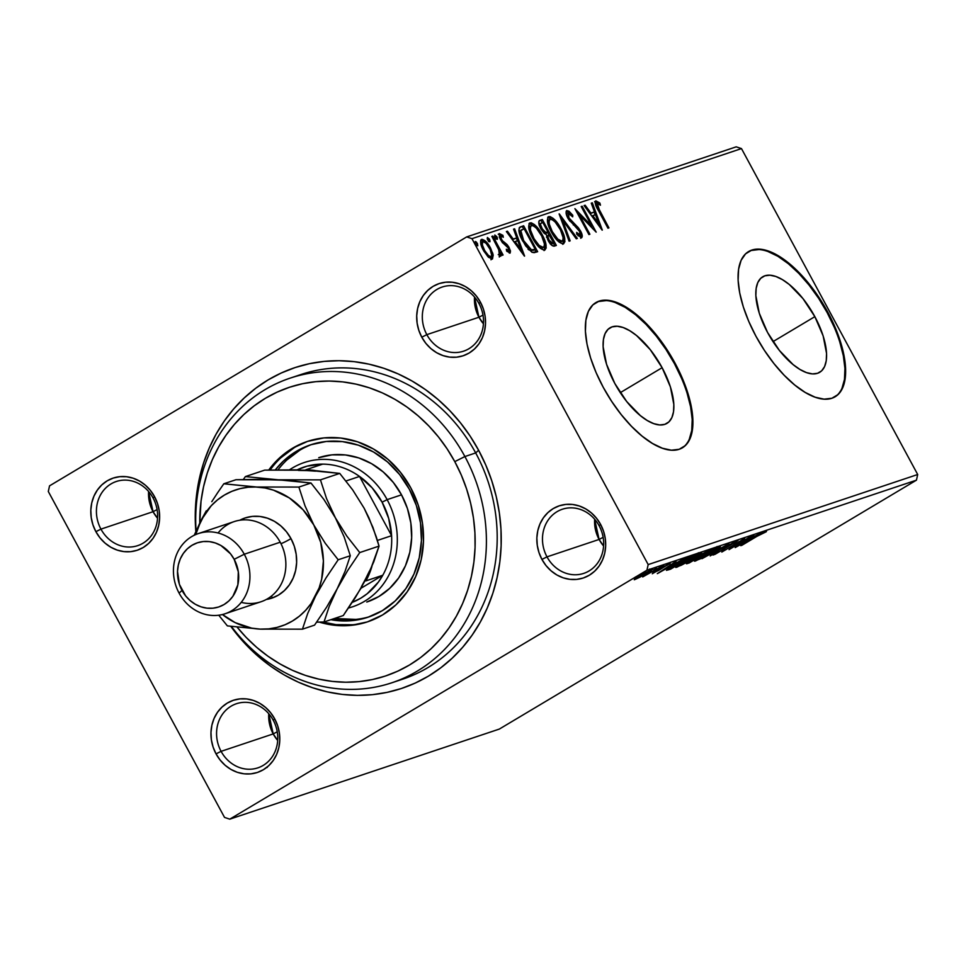 <?xml version="1.0" encoding="UTF-8"?>
<svg xmlns="http://www.w3.org/2000/svg" width="966" height="966" viewBox="0 0 966 966"><rect width="100%" height="100%" fill="white"/><g stroke="black" fill="none" stroke-linecap="round" stroke-linejoin="round"><path stroke-width="1.45" d="M290.15 378.129A160.585 143.548 71.5 0 1 464.9 456.544L454.781 461.627A152.133 135.989 71.5 0 1 421.152 657.122A152.133 135.989 71.5 0 1 237.238 627.272L246.125 637.343L256.654 647.341L267.98 656.228L279.971 663.92L292.505 670.344L305.485 675.427L318.768 679.122L332.219 681.392L345.731 682.225L359.171 681.61L372.393 679.557L385.277 676.067L397.702 671.189L409.56 664.97L420.705 657.472L431.053 648.754L440.508 638.9L448.961 628.033L456.35 616.223L462.581 603.605L467.616 590.286L471.396 576.412L473.883 562.103L475.067 547.505L474.922 532.749L473.449 517.981L470.659 503.346L466.59 488.989L461.289 475.03L454.781 461.627L447.149 448.9L438.467 436.958L428.807 425.946L418.266 415.935L406.952 407.048L394.961 399.356L382.415 392.933L369.447 387.861L356.164 384.166L342.701 381.884L329.189 381.051L315.761 381.667L302.527 383.731L289.643 387.209L277.218 392.087L265.372 398.306L254.215 405.817L243.867 414.535L234.424 424.376L225.959 435.255L218.582 447.053L212.339 459.671L207.304 472.99L203.524 486.864L201.037 501.173L199.769 522.944A152.133 135.989 71.5 0 1 299.363 384.444A152.133 135.989 71.5 0 1 454.781 461.627L464.9 456.544A160.585 143.548 -108.5 0 0 296.622 376.16A160.585 143.548 -108.5 0 0 196.062 530.902A160.585 143.548 71.5 0 1 290.15 378.129L300.933 374.53A160.585 143.548 71.5 0 1 475.683 452.933L478.605 450.253A169.038 151.107 71.5 0 1 437.586 670.15A169.038 151.107 71.5 0 1 230.838 626.415L246.753 645.481L258.465 656.59L271.035 666.48L284.354 675.017L298.289 682.153L312.706 687.792L327.462 691.898L342.423 694.433L357.432 695.363L372.357 694.675L387.052 692.38L401.373 688.517L415.187 683.095L428.349 676.176L440.738 667.844L452.233 658.16L462.738 647.22L472.132 635.133L480.331 622.019L487.275 608L492.865 593.209L497.055 577.789L499.833 561.886L501.137 545.657L500.968 529.271L499.337 512.861L496.246 496.596L491.718 480.645L485.826 465.141L478.605 450.253L470.128 436.101L460.468 422.842L449.733 410.598L438.021 399.477L425.451 389.6L412.132 381.051L398.197 373.927L383.78 368.275L369.024 364.17L354.063 361.646L339.054 360.716L324.129 361.405L309.434 363.687L295.113 367.563L281.299 372.985L268.137 379.892L255.749 388.235L244.253 397.92L233.748 408.847L224.354 420.935L216.155 434.048L209.224 448.079L203.621 462.871L199.431 478.291L196.666 494.181L195.349 510.41L195.832 531.433A169.038 151.107 71.5 0 1 300.209 365.993A169.038 151.107 71.5 0 1 478.605 450.253L475.683 452.933A160.585 143.548 -108.5 0 0 295.584 376.45M599.137 525.758A33.81 30.224 -108.5 0 0 557.044 511.678A33.81 30.224 -108.5 0 0 546.998 556.863L541.938 559.411A38.036 34.003 71.5 0 1 553.24 508.575A38.036 34.003 71.5 0 1 600.598 524.405L599.137 525.758A33.81 30.224 71.5 0 1 583.778 573.369A33.81 30.224 71.5 0 1 546.998 556.863A33.81 30.224 71.5 0 1 562.345 509.239A33.81 30.224 71.5 0 1 599.137 525.758L600.598 524.405L596.517 518.247L591.47 512.982L585.638 508.84L579.262 505.967L572.572 504.469L565.847 504.421L559.314 505.798L553.24 508.575L547.867 512.632L543.387 517.812L539.982 523.922L537.784 530.72L536.867 537.941L537.277 545.319L538.98 552.576L541.938 559.411L546.019 565.581L551.067 570.834L556.887 574.975L563.275 577.861L569.952 579.346L576.69 579.407L583.222 578.018L589.296 575.241L594.67 571.184L599.137 566.004L602.543 559.906L604.752 553.107L605.67 545.875L605.259 538.497L603.545 531.252L600.598 524.405A38.036 34.003 71.5 0 1 589.296 575.241A38.036 34.003 71.5 0 1 541.938 559.411L546.998 556.863L599.101 539.451L546.998 556.863A33.81 30.224 -108.5 0 0 589.079 570.942A33.81 30.224 -108.5 0 0 599.137 525.758M273.245 720.225A33.81 30.224 -108.5 0 0 231.152 706.146A33.81 30.224 -108.5 0 0 221.093 751.343L216.046 753.878A38.036 34.003 71.5 0 1 227.348 703.043A38.036 34.003 71.5 0 1 274.706 718.873L273.245 720.225A33.81 30.224 71.5 0 1 257.886 767.849A33.81 30.224 71.5 0 1 221.093 751.343A33.81 30.224 71.5 0 1 236.453 703.719A33.81 30.224 71.5 0 1 273.245 720.225L274.706 718.873L270.625 712.715L265.578 707.45L259.745 703.308L253.37 700.435L246.68 698.937L239.942 698.889L233.422 700.278L227.348 703.043L221.975 707.1L217.495 712.28L214.09 718.39L211.892 725.188L210.974 732.409L211.373 739.799L213.088 747.044L216.046 753.878L220.127 760.049L225.175 765.301L230.995 769.455L237.37 772.329L244.06 773.814L250.798 773.875L257.33 772.486L263.392 769.709L268.765 765.664L273.245 760.483L276.65 754.374L278.86 747.575L279.778 740.342L279.367 732.965L277.653 725.72L274.706 718.873A38.036 34.003 71.5 0 1 263.392 769.709A38.036 34.003 71.5 0 1 216.046 753.878L221.093 751.343L273.209 733.918L221.093 751.343A33.81 30.224 -108.5 0 0 263.187 765.41A33.81 30.224 -108.5 0 0 273.245 720.225M153.087 498.009A33.81 30.224 -108.5 0 0 110.993 483.93A33.81 30.224 -108.5 0 0 100.947 529.126L95.888 531.662A38.036 34.003 71.5 0 1 107.202 480.827A38.036 34.003 71.5 0 1 154.548 496.657L153.087 498.009A33.81 30.224 71.5 0 1 137.727 545.633A33.81 30.224 71.5 0 1 100.947 529.126A33.81 30.224 71.5 0 1 116.294 481.503A33.81 30.224 71.5 0 1 153.087 498.009L154.548 496.657L150.467 490.499L145.419 485.234L139.599 481.092L133.211 478.218L126.534 476.721L119.796 476.673L113.263 478.061L107.202 480.827L101.816 484.884L97.349 490.064L93.944 496.174L91.734 502.972L90.816 510.193L91.227 517.583L92.941 524.828L95.888 531.662L99.969 537.833L105.016 543.085L110.849 547.239L117.224 550.113L123.914 551.598L130.651 551.658L137.172 550.27L143.246 547.493L148.619 543.435L153.099 538.255L156.504 532.157L158.702 525.359L159.619 518.126L159.209 510.748L157.506 503.503L154.548 496.657A38.036 34.003 71.5 0 1 143.246 547.493A38.036 34.003 71.5 0 1 95.888 531.662L100.947 529.126L153.051 511.702L100.947 529.126A33.81 30.224 -108.5 0 0 143.04 543.194A33.81 30.224 -108.5 0 0 153.087 498.009M478.979 303.529A33.81 30.224 -108.5 0 0 436.886 289.462A33.81 30.224 -108.5 0 0 426.839 334.647L421.78 337.194A38.036 34.003 71.5 0 1 433.094 286.359A38.036 34.003 71.5 0 1 480.44 302.189L478.979 303.529A33.81 30.224 71.5 0 1 463.632 351.153A33.81 30.224 71.5 0 1 426.839 334.647A33.81 30.224 71.5 0 1 442.199 287.023A33.81 30.224 71.5 0 1 478.979 303.529L480.44 302.189L476.371 296.019L471.311 290.766L465.491 286.624L459.116 283.75L452.426 282.253L445.688 282.205L439.156 283.581L433.094 286.359L427.721 290.416L423.241 295.596L419.836 301.706L417.626 308.504L416.72 315.725L417.119 323.103L418.833 330.36L421.78 337.194L425.861 343.365L430.908 348.617L436.741 352.759L443.116 355.633L449.806 357.13L456.544 357.191L463.064 355.802L469.138 353.025L474.511 348.968L478.991 343.787L482.396 337.689L484.594 330.891L485.512 323.658L485.113 316.28L483.398 309.035L480.44 302.189A38.036 34.003 71.5 0 1 469.138 353.025A38.036 34.003 71.5 0 1 421.78 337.194L426.839 334.647L478.943 317.234L426.839 334.647A33.81 30.224 -108.5 0 0 468.933 348.726A33.81 30.224 -108.5 0 0 478.979 303.529M814.845 316.655L773.017 341.614L814.845 316.655L823.141 335.902L826.558 353.435L826.256 360.692L824.602 366.561L821.668 370.823L817.562 373.299L812.442 373.902L806.501 372.61L799.981 369.471L793.122 364.605L779.441 350.513L767.559 332.461A55.617 24.464 -120.8 0 1 762.705 276.795A55.617 24.464 -120.8 0 1 814.845 316.655A55.617 24.464 -120.8 0 1 819.699 372.308A55.617 24.464 -120.8 0 1 767.559 332.461L759.276 313.201L755.847 295.681L756.161 288.423L757.803 282.555L760.749 278.293L764.855 275.817L769.974 275.213L775.903 276.505L782.424 279.645L789.294 284.499L802.963 298.603L814.845 316.655M662.121 367.696L620.293 392.655L662.121 367.696L670.416 386.943L673.833 404.476L673.531 411.733L671.877 417.602L668.943 421.864L664.837 424.34L659.718 424.943L653.777 423.651L647.256 420.512L640.398 415.646L626.717 401.554L614.835 383.502A55.617 24.464 -120.8 0 1 609.981 327.836A55.617 24.464 -120.8 0 1 662.121 367.696A55.617 24.464 -120.8 0 1 666.975 423.362A55.617 24.464 -120.8 0 1 614.835 383.502L606.551 364.242L603.122 346.722L603.436 339.464L605.09 333.596L608.025 329.334L612.13 326.858L617.25 326.254L623.179 327.546L629.711 330.686L636.57 335.552L650.239 349.644L662.121 367.696M682.093 447.995A84.525 37.179 59.2 0 0 674.413 363.59L675.065 363.204A84.525 37.179 -120.8 0 1 682.443 447.789A84.525 37.179 -120.8 0 1 603.195 387.221L611.707 401.433L621.259 414.655L631.51 426.344L642.04 436.077L652.473 443.466L662.386 448.236L671.406 450.204L679.183 449.287L685.425 445.519L689.881 439.047L692.393 430.124L692.863 419.099L691.258 406.372L687.659 392.462L682.189 377.875L675.065 363.204L666.564 348.98L657.001 335.77L646.761 324.069L636.22 314.336L625.799 306.947L615.885 302.177L606.865 300.221L599.077 301.138L592.846 304.906L588.379 311.366L585.867 320.289L585.408 331.326L587.002 344.041L590.6 357.963L596.07 372.538L603.195 387.221A84.525 37.179 -120.8 0 1 595.817 302.624A84.525 37.179 -120.8 0 1 675.065 363.204L674.413 363.59A84.525 37.179 59.2 0 0 595.479 302.841M834.817 396.954A84.525 37.179 59.2 0 0 827.138 312.549L827.79 312.163A84.525 37.179 -120.8 0 1 835.167 396.748A84.525 37.179 -120.8 0 1 755.919 336.18L764.42 350.392L773.983 363.614L784.223 375.303L794.764 385.036L805.197 392.425L815.111 397.195L824.131 399.163L831.907 398.246L838.15 394.478L842.606 388.006L845.117 379.083L845.588 368.058L843.982 355.331L840.384 341.421L834.914 326.834L827.79 312.163L819.289 297.939L809.725 284.728L799.486 273.028L788.944 263.295L778.524 255.905L768.61 251.136L759.59 249.18L751.802 250.097L745.559 253.865L741.103 260.325L738.592 269.248L738.121 280.285L739.727 293L743.325 306.922L748.795 321.497L755.919 336.18A84.525 37.179 -120.8 0 1 748.541 251.583A84.525 37.179 -120.8 0 1 827.79 312.163L827.138 312.549A84.525 37.179 59.2 0 0 748.203 251.8M268.753 713.705A33.81 30.224 -108.5 0 0 273.209 733.918L268.753 713.705M277.23 731.781L273.209 733.918L277.23 731.781M474.499 297.021A33.81 30.224 -108.5 0 0 478.943 317.234L474.499 297.021M482.976 315.097L478.943 317.234L482.976 315.097M594.645 519.237A33.81 30.224 -108.5 0 0 599.101 539.451L594.645 519.237M603.134 537.313L599.101 539.451L603.134 537.313M148.607 491.489A33.81 30.224 -108.5 0 0 153.051 511.702L148.607 491.489M157.084 509.565L153.051 511.702L157.084 509.565M736.213 146.844L466.699 236.911L49.556 485.838L466.699 236.911L471.963 238.674L741.477 148.595L917.7 474.511L648.186 564.591L471.963 238.674L648.186 564.591L646.93 570.242L916.444 480.162L499.301 729.088L229.787 819.156L646.93 570.242L229.787 819.156L224.523 817.405L48.3 491.489L224.523 817.405L229.787 819.156L499.301 729.088L916.444 480.162L646.93 570.242L648.186 564.591L917.7 474.511L916.444 480.162L917.7 474.511L741.477 148.595L471.963 238.674L466.699 236.911L736.213 146.844L741.477 148.595L736.213 146.844M639.975 577.149L652.63 569.324L642.064 574.311L634.264 579.769L646.834 573.309C651.591 570.471 653.27 569.155 651.869 569.372L634.747 578.9L634.602 579.66L639.975 577.149M662.543 565.883L642.704 576.919L662.543 565.883M652.279 573.756L670.211 563.407L652.787 572.971L658.498 570.532L669.704 563.407L652.787 572.971M690.412 556.561L677.601 562.973L666.443 570.338L670.525 569.203L693.334 555.583L674.473 564.808L666.443 570.338L670.525 569.203L693.334 555.583L690.412 556.561M712.039 549.328L700.084 555.027L687.381 562.924L686.524 563.77L689.229 562.949L712.039 549.328L700.084 555.027L690.207 561.137C686.621 563.275 685.703 564.084 687.454 563.54L712.039 549.328M728.968 543.677L701.968 558.686L723.389 546.985L710.191 555.945L728.811 543.725L701.968 558.686L723.389 546.985L710.191 555.945L728.968 543.677M750.896 536.347L733.931 546.478L744.617 538.448L721.795 552.057L739.775 541.588L729.052 549.63L750.896 536.347L733.931 546.478L744.617 538.448L721.795 552.057L739.775 541.588L729.052 549.63L750.896 536.347M756.97 536.323L766.267 531.747L766.521 530.974L762.403 532.93L740.825 545.705L756.873 536.13L766.267 531.747L756.233 536.504L741.791 545.379L756.97 536.323M735.186 547.589L762.029 532.628L748.843 538.956L753.806 535.381L735.186 547.589L762.029 532.628L748.843 538.956L753.806 535.381L735.186 547.589M715.842 553.59L724.029 549.159L729.535 544.739L735.102 541.733L733.435 543.641L735.38 542.687L737.529 540.658L729.825 544.57L720.382 551.212L714.912 553.506L713.017 555.052L715.226 554.243L738.036 540.549L728.702 545.235L719.996 551.441L715.359 553.276M712.34 552.202L720.37 546.696L713.862 549.231L694.445 561.065L700.072 558.964L712.34 552.202C718.885 548.314 721.228 546.49 719.38 546.732L702.56 555.498C695.918 559.447 693.552 561.282 695.472 561.017L712.34 552.202M693.636 558.457L701.666 552.95L695.158 555.486L675.741 567.308L681.368 565.219L693.636 558.457C700.181 554.556 702.523 552.733 700.676 552.975L683.856 561.753C677.214 565.702 674.848 567.537 676.768 567.259L693.636 558.457M657.46 573.562L684.302 558.602L674.654 563.746L671.116 564.929L676.079 561.355L657.303 573.623L684.302 558.602L674.654 563.746L671.116 564.929L676.079 561.355L657.46 573.562M663.992 565.81L661.118 567.223L663.992 565.81M656.578 568.298L653.692 569.711L656.578 568.298M644.479 572.331L641.605 573.744L644.479 572.331M491.779 255.241L493.203 255L490.511 247.972L489.641 248.491L490.511 247.972C487.625 242.587 484.678 239.725 481.684 239.399L481.14 239.725L481.684 239.399C479.909 241.331 480.488 244.978 483.411 250.339L487.999 256.763L492.286 259.009L492.793 253.321L487.359 243.191L482.119 239.314L480.621 240.824L480.802 243.625L483.906 251.22L488.579 257.33L492.479 258.936L493.203 255L491.899 255.785L490.982 259.794M500.605 256.231L500.605 252.549L499.796 253.032L500.605 252.549L502.103 255.338L503.081 255.012L492.829 236.066L491.863 236.392L499.217 250.653L499.519 255.833L501.016 255.736L500.605 252.549L502.103 255.338L503.081 255.012L492.829 236.066L491.863 236.392L498.673 249.313L499.519 255.833L500.726 256.171M502.875 242.973L504.663 242.514L502.574 240.908L501.608 241.476L502.574 240.908L501.366 239.17L500.497 239.689L501.366 239.17L500.895 235.728L503.298 237.286L502.912 235.342L501.825 235.982L502.912 235.342L499.217 233.627L500.448 239.592L508.201 247.936L508.647 250.798L507.222 251.595L508.647 250.798L506.329 249.216L506.631 251.039L510.157 253.007L510.471 250.979L508.696 246.777L502.574 240.908L500.859 238.083L500.895 235.728L503.298 237.286L502.912 235.342L499.313 233.543L499.543 237.66L502.356 242.418L508.201 247.936L508.816 250.665L506.329 249.216L506.631 251.039L510.133 253.032M520.71 226.756C517.861 228.821 518.537 233.567 522.727 241.005L532.242 252.404L537.651 251.703L523.632 225.778L519.466 227.517L523.632 225.778L519.285 227.722L518.863 230.85L521 237.539L525.697 245.907L531.94 252.259L534.138 252.681L537.651 251.703L523.632 225.778L519.986 227.082M539.825 220.369L539.269 220.695L539.825 220.369C538.195 221.649 538.533 224.426 540.827 228.713L546.406 234.678L548.205 240.594C550.427 244.664 552.552 246.487 554.569 246.04L556.356 245.449L542.337 219.524L539.511 220.502L538.774 221.794L541.117 229.232L544.208 233.301L546.406 234.678L547.794 239.809L551.453 245.05L553.929 246.185L556.356 245.449L542.337 219.524L541.032 220.308L542.312 222.675L541.032 220.308L542.337 219.524L539.511 220.502M559.266 213.872L569.095 241.198L570.145 240.848L562.574 220.151L576.267 238.795L577.318 238.445L559.109 213.921L569.095 241.198L570.145 240.848L562.574 220.151L576.267 238.795L577.318 238.445L559.266 213.872M581.194 206.543L591.627 225.827L574.903 208.644L588.922 234.569L589.888 234.243L579.443 214.911L596.179 232.142L582.16 206.217L581.194 206.543L591.627 225.827L574.903 208.644L588.922 234.569L589.888 234.243L579.443 214.911L596.179 232.142L582.16 206.217L581.194 206.543M595.877 200.843L595.877 200.843C594.682 202.836 595.551 206.12 598.485 210.697L607.952 228.205L608.918 227.879L597.157 205.601L597.507 203.476L600.454 205.203L599.874 203.041L595.877 200.843L595.08 202.22L595.636 204.864L607.952 228.205L608.918 227.879L599.596 210.636L598.727 211.156L599.596 210.636L597.326 203.5L600.454 205.203L599.874 203.041L595.624 200.964M602.313 230.089L592.327 202.824L591.264 203.174L594.464 211.916L590.938 213.1L585.154 205.215L584.104 205.565L602.144 230.149L592.327 202.824L591.264 203.174L594.464 211.916L590.938 213.1L585.154 205.215L584.104 205.565L602.313 230.089M578.248 235.873L580.131 235.149L576.642 232.395L576.75 234.231L581.556 237.817C582.703 236.634 582.365 234.364 580.53 231.007L579.66 231.526L580.53 231.007L577.897 227.227L576.787 227.891L577.897 227.227L574.541 224.197L573.273 224.945L574.541 224.197L570.701 220.598L569.759 221.154L570.701 220.598L569.01 218.159L568.153 218.666L569.01 218.159L568.394 213.172L572.693 216.831L572.778 215.261L571.86 215.804L572.778 215.261L566.607 210.673L566.185 213.571L568.72 219.632L578.199 229.328L580.18 232.625L580.264 235.088L576.642 232.395L576.75 234.231L581.556 237.817L582.281 236.139L581.532 233.144L578.622 228.085L568.805 217.761L568.213 213.257L572.693 216.831L572.778 215.261L568.938 211.18L566.644 210.648M548.736 216.601L548.048 217.012L548.736 216.601C546.37 219.379 547.215 224.462 551.284 231.852C555.269 239.351 559.35 243.347 563.54 243.83C565.847 240.981 564.965 235.861 560.896 228.495L553.24 218.413L550.028 216.553L547.794 217.314L547.613 222.566L550.089 229.497L554.073 236.429L559 242.043L562.937 243.951L564.917 241.717L563.516 234.219L560.896 228.495L560.026 229.014L560.896 228.495C556.947 221.093 552.89 217.133 548.736 216.601L548.326 216.795M530.032 222.856L529.344 223.267L530.032 222.856C527.665 225.633 528.511 230.717 532.58 238.107C536.565 245.606 540.646 249.602 544.836 250.085C547.142 247.236 546.261 242.116 542.192 234.75L534.536 224.667L531.324 222.808L529.09 223.557L528.909 228.809L531.385 235.752L535.369 242.671L540.296 248.298L544.232 250.194L546.213 247.972L544.812 240.474L542.192 234.75L541.322 235.257L542.192 234.75C538.243 227.348 534.186 223.388 530.032 222.856L529.622 223.049M524.586 256.062L514.6 228.797L513.55 229.147L516.75 237.89L513.212 239.073L507.428 231.188L506.377 231.538L524.429 256.123L514.6 228.797L513.55 229.147L516.75 237.89L513.212 239.073L507.428 231.188L506.377 231.538L524.586 256.062M494.906 236.622L495.582 237.648L496.886 236.875L494.858 235.016L495.268 237.419L497.249 239.302L496.669 236.501L494.761 235.1L496.246 238.771L497.405 239.194L497.249 237.636L496.886 236.875L495.582 237.648L495.956 238.445M487.492 239.097L488.168 240.136L489.472 239.351L487.432 237.491L487.854 239.894L489.834 241.778L489.255 238.976L487.335 237.576L488.832 241.259L489.979 241.669L489.822 240.111L489.472 239.351L488.168 240.136L488.53 240.932M475.405 241.5L475.767 243.939L477.735 245.823L476.407 242.031L475.248 241.621L475.405 243.178L477.82 245.775L477.373 243.396L476.069 244.169L476.443 244.966L476.069 244.169L477.373 243.396L475.344 241.536M48.3 491.489L49.556 485.838L48.3 491.489M475.683 452.933A160.585 143.548 71.5 0 1 402.737 679.146A160.585 143.548 71.5 0 1 397.304 680.825A160.585 143.548 -108.5 0 0 475.683 452.933L464.9 456.544L475.683 452.933M157.543 518.223L153.051 511.702A33.81 30.224 -108.5 0 0 157.543 518.223M603.581 545.971L599.101 539.451A33.81 30.224 -108.5 0 0 603.581 545.971M483.435 323.755L478.943 317.234A33.81 30.224 -108.5 0 0 483.435 323.755M277.689 740.439L273.209 733.918A33.81 30.224 -108.5 0 0 277.689 740.439M841.954 388.392L844.465 379.469L844.936 368.444L843.33 355.717L839.732 341.807M834.262 327.233L827.138 312.549L818.637 298.325L809.073 285.115L798.834 273.414L788.292 263.682L777.872 256.292L767.958 251.522M758.938 249.566L751.15 250.484M689.229 439.433L691.741 430.51L692.211 419.486L690.605 406.771L687.007 392.848M681.537 378.274L674.413 363.59L665.912 349.366L656.349 336.156L646.109 324.455L635.568 314.735L625.147 307.333L615.233 302.563M606.213 300.607L598.425 301.525M594.573 201.628L598.57 203.826L599.874 203.041L598.582 203.898L594.959 201.568M597.157 203.609L595.648 204.901M595.913 204.333L597.326 203.5M595.636 204.973L596.203 204.249M584.237 205.758L585.154 205.215L584.237 205.758M590.021 213.643L590.938 213.1L590.021 213.643M590.081 213.715L594.464 211.916L590.081 213.715M591.349 203.403L592.327 202.824L591.349 203.403M594.138 212.109L595.128 214.826L594.138 212.109M598.509 224.064L599.343 226.322L598.509 224.064M598.848 223.871L592.786 215.611L591.88 216.155L595.491 214.706L598.848 223.871L597.93 224.414L598.848 223.871L592.786 215.611L595.491 214.706L598.848 223.871M581.303 206.736L582.16 206.217L581.303 206.736M591.18 226.092L592.556 228.64L591.18 226.092M578.574 215.418L579.443 214.911L578.574 215.418M577.197 212.87L579.25 215.02L577.197 212.87M590.516 226.491L591.627 225.827L590.516 226.491M566.185 211.276L568.419 212.592L566.173 211.264M567.09 213.945L568.129 213.329L567.09 213.945M566.921 214.029L568.394 213.172M580.518 234.714L580.892 237.817M566.885 210.54C565.557 211.916 565.931 214.549 568.02 218.437L579.624 231.442L580.131 235.149L579.045 235.801M579.069 235.764L580.131 235.149M579.202 234.533L579.226 235.463M578.827 235.933L578.054 235.789M580.687 238.276L580.856 235.982M560.775 218.473L562.176 220.381L560.775 218.473M561.596 220.731L562.574 220.151L561.596 220.731M563.178 238.107L563.13 243.927M547.807 217.29L552.733 219.91M562.755 244.338L563.613 242.502L563.287 238.578M552.793 219.958L551.912 219.173M550.475 218.099L547.722 217.314M547.71 223.134L547.915 221.093L549.135 219.97M557.974 241.114L561.017 241.85L557.37 240.667M562.067 241.186C558.686 240.691 555.414 237.479 552.25 231.538L551.393 232.045L552.25 231.538C548.954 225.573 548.277 221.48 550.209 219.246C553.542 219.717 556.79 222.917 559.93 228.833C563.202 234.75 563.915 238.88 562.067 241.186L560.763 241.971L562.067 241.186L557.853 239.194L552.25 231.538L549.268 224.027L549.062 220.912L549.98 219.342L551.936 219.463L555.172 222.035L560.425 229.775L563.142 237.684L562.804 240.582L561.234 241.681M548.905 220.031L550.209 219.246M548.603 220.163L547.71 222.953M547.577 232.408L548.966 234.967L547.577 232.408M553.506 243.384L554.895 245.944L553.506 243.384M539.052 220.96L541.032 220.308L539.052 220.96M546.225 233.084L544.027 233.132L547.529 232.311L546.225 233.084M539.197 225.344L540.392 223.653M550.656 244.217L552.95 243.456L549.147 240.22C547.565 237.189 547.505 235.438 548.966 234.967L553.953 243.118L550.318 244.06M546.563 237.37L547.662 235.752L546.611 236.682M549.147 240.22L548.277 240.739L549.147 240.22L547.867 236.598L549.461 234.81L553.953 243.118L551.622 243.275L549.147 240.22M547.167 235.97L548.966 234.967M548.012 232.142L544.522 233.301L545.826 232.516L541.805 228.399L540.936 228.906L541.805 228.399C540.163 225.187 540.139 223.339 541.697 222.88L542.807 222.506L548.012 232.142L546.708 232.927L548.012 232.142L545.331 232.347L542.687 229.848L540.501 224.571L540.839 223.375L542.807 222.506L548.012 232.142M539.209 224.945L541.697 222.88M544.474 244.362L544.426 250.17M529.102 223.544L534.029 226.165M544.051 250.58L544.909 248.745L544.582 244.833M534.077 226.213L533.208 225.428M531.771 224.341L529.018 223.557M529.006 229.377L529.211 227.348L530.431 226.225M542.276 248.129L538.666 246.922M543.363 247.441C539.982 246.946 536.71 243.734 533.546 237.781L532.689 238.3L533.546 237.781C530.249 231.828 529.573 227.722 531.493 225.501C534.838 225.972 538.086 229.171 541.226 235.076C544.498 241.005 545.21 245.123 543.363 247.441L542.059 248.214L543.363 247.441L539.149 245.436L534.065 238.723L530.563 230.282L530.358 227.167L531.276 225.597L533.232 225.706L536.468 228.29L541.721 236.03L544.438 243.939L544.1 246.837L542.53 247.936M539.269 247.368L542.312 248.105M530.201 226.286L531.493 225.501M529.899 226.418L529.006 229.208M522.328 226.551L523.608 228.93L522.328 226.551M534.802 249.626L536.19 252.186L534.802 249.626M528.97 249.953L533.304 250.351L535.249 249.361L531.433 249.783L523.693 240.679L520.831 230.632L524.103 228.761L535.249 249.361L531.022 250.737L528.064 249.252M519.334 233.06L519.708 231.079L521.761 229.884M521.761 229.679L519.527 231.405L524.103 228.761L535.249 249.361L531.662 249.856L528.837 247.984L523.693 240.679L522.835 241.198L523.693 240.679L521.024 234.412L520.831 230.632L519.527 231.405L519.322 232.975M506.522 231.731L507.428 231.188L506.522 231.731M512.306 239.616L513.212 239.073L512.306 239.616M512.366 239.701L516.75 237.89L512.366 239.701M513.634 229.377L514.6 228.797L513.634 229.377M516.412 238.083L517.414 240.812L516.412 238.083M520.795 250.037L521.616 252.295L520.795 250.037M521.133 249.844L515.071 241.585L514.154 242.14L517.776 240.691L521.133 249.844L520.215 250.387L521.133 249.844L515.071 241.585L517.776 240.691L521.133 249.844M507.416 251.534L508.647 250.798M498.227 234.219L501.608 236.115L498.553 234.158M499.241 236.96L500.895 235.728M509.963 253.104L509.118 247.525L508.249 248.033L509.118 247.525L507.222 244.712L506.051 245.4L507.222 244.712L504.663 242.514L503.358 243.287L505.918 245.485M508.853 250.617L509.239 253.044M509.251 252.416L508.647 250.061M505.604 245.135L502.32 242.587M500.69 235.233L499.784 234.569M496.162 239.145L494.604 236.296M499.555 251.703L500.159 252.814L499.555 251.703M499.784 256.099L499.301 253.334L499.301 257.016M498.239 254.613L499.507 253.853M488.736 241.633L487.19 238.771M480.863 240.099L484.159 241.898M491.646 259.323L491.718 254.952M484.86 242.611L480.814 240.099M480.875 244.603L481.358 242.659M491.03 256.69C488.724 256.268 486.502 254.034 484.377 250.001L483.507 250.52L484.377 250.001C482.167 246.004 481.684 243.251 482.952 241.729C485.21 242.068 487.407 244.253 489.533 248.274C491.754 252.283 492.249 255.096 491.03 256.69L489.726 257.463L491.03 256.69L488.53 255.567L484.727 250.641L482.36 244.966L482.662 241.874L484.497 242.08L486.321 243.649L490.185 249.554L491.766 255.519L490.064 257.258M481.648 242.502L482.952 241.729M481.418 242.611L480.863 243.891M476.649 245.666L476.431 244.941M766.267 531.747L766.521 530.974M740.608 544.329L749.338 538.787L740.608 544.329M695.122 560.365L695.472 561.017L695.122 560.365M694.433 561.174L695.472 561.017M720.382 546.575L719.38 546.732M697.778 559.628L703.417 554.991L716.881 547.758L717.859 547.988L709.66 553.53L697.778 559.628C696.341 559.797 698.249 558.312 703.526 555.172L717.074 548.108C718.511 547.939 716.603 549.413 711.362 552.528L697.778 559.628L696.22 558.251M717.074 548.108L717.859 548L717.062 546.514M688.734 562.031L689.229 562.949L688.734 562.031M685.643 562.26L686.44 563.746L687.454 563.54M695.411 556.331L696.232 557.841M690.605 561.874L689 562.321L691.113 560.606L697.416 557.672L697.041 556.971L697.911 557.515L697.464 556.682L697.911 557.515L690.605 561.874L689.603 562.212L691.209 560.787L697.911 557.515L690.605 561.874M700.253 556.114L698.442 556.488L700.954 554.52L708.476 550.584L700.253 556.114L698.49 556.633L701.05 554.701L708.73 551.055L700.253 556.114M689.603 562.212L688.818 561.983M676.417 566.619L676.768 567.259L676.417 566.619M675.729 567.428L676.768 567.259M701.678 552.83L700.676 552.975M679.074 565.883L684.713 561.246L698.177 554.013L699.155 554.243L690.956 559.785L679.074 565.883C677.637 566.04 679.545 564.567 684.822 561.427L698.37 554.363C699.807 554.194 697.899 555.667 692.658 558.783L679.074 565.883L677.516 564.506M668.086 568.853L668.617 569.831L668.086 568.853M690.026 557.31L671.901 568.129L669.088 568.853L685.679 558.602L690.026 557.31L670.573 568.563L669.112 568.889L677.939 563.021L690.026 557.31M662.881 570.302L671.612 564.76L662.881 570.302M654.26 572.56L654.779 571.92M669.438 564.084L669.704 563.407M667.772 564.591L667.337 565.195M634.747 578.9L634.602 579.66M652.63 569.252L651.869 569.372M636.654 578.441L640.615 575.156L650.263 570.483L637.439 578.139L640.712 575.338L649.816 570.592L636.654 578.441L635.362 577.028M649.816 570.592L649.538 569.034M698.37 554.363L699.155 554.243L698.358 552.769M669.112 568.889L668.279 567.368M266.556 767.354L267.256 767.439M318.756 457.691L332.002 454.853L345.478 454.962L358.845 457.944L371.608 463.692L383.26 471.988L393.355 482.505L401.518 494.834A76.073 67.994 71.5 0 1 366.959 601.987M409.33 489.231A90.864 81.216 71.5 0 1 368.058 617.214A90.864 81.216 71.5 0 1 330.867 619.689L352.228 620.607L367.817 617.298L382.319 610.669L395.154 600.985L405.853 588.608L413.991 574.021L419.244 557.78L421.442 540.513L420.476 522.884L416.382 505.568L409.33 489.231L399.586 474.499L387.523 461.941L373.6 452.04L358.362 445.169L342.387 441.607L326.291 441.474L310.702 444.783L296.2 451.412L283.364 461.096L275.322 469.887A90.864 81.216 71.5 0 1 310.46 444.867A90.864 81.216 71.5 0 1 409.33 489.231M355.814 619.399L334.453 618.482A90.864 81.216 -108.5 0 0 369.857 616.586M352.832 624.773L335.987 624.64L322.837 622.007A95.091 84.996 -108.5 0 0 368.505 621.512M410.791 487.878A95.091 84.996 71.5 0 1 367.599 621.826A95.091 84.996 71.5 0 1 319.323 622.104L334.188 625.231L351.032 625.376L367.346 621.911L382.524 614.968L395.963 604.837L407.157 591.88L415.67 576.617L421.176 559.628L423.47 541.552L422.456 523.101L418.169 504.976L410.791 487.878L400.588 472.471L387.97 459.321L373.395 448.961L357.456 441.776L340.732 438.045L323.9 437.912L307.574 441.377L292.408 448.309L278.969 458.452L268.753 470.019A95.091 84.996 71.5 0 1 307.321 441.462A95.091 84.996 71.5 0 1 410.791 487.878M464.9 456.544A160.585 143.548 71.5 0 1 391.955 682.745A160.585 143.548 71.5 0 1 231.442 626.511A160.585 143.548 -108.5 0 0 427.129 664.584A160.585 143.548 -108.5 0 0 464.9 456.544M308.226 441.16A95.091 84.996 -108.5 0 0 270.142 469.983M294.207 447.705L280.768 457.848M312.26 444.288A90.864 81.216 -108.5 0 0 278.027 469.85M299.798 450.216L286.962 459.901M318.744 457.691A76.073 67.994 71.5 0 1 401.518 494.834L407.423 508.514L410.84 523.004L411.649 537.772L409.825 552.226L405.418 565.822L398.608 578.03L389.648 588.391L378.901 596.505L366.766 602.047M382.79 575.241A71.846 64.215 71.5 0 1 352.3 602.349L360.729 598.208L367.237 593.692L378.358 582.124L382.79 575.241L360.982 588.258L382.79 575.241A71.846 64.215 -108.5 0 0 391.592 535.695A71.846 64.215 71.5 0 1 382.79 575.241L365.909 580.88L382.79 575.241M382.089 502.187A71.846 64.215 71.5 0 1 391.592 535.695L388.682 518.44L382.089 502.187L372.176 487.902L359.545 476.443L391.592 535.695L377.404 540.441L391.592 535.695L359.545 476.443A71.846 64.215 71.5 0 1 382.089 502.187L387.137 499.639L382.089 502.187M348.533 607.988A76.073 67.994 -108.5 0 0 387.137 499.639A76.073 67.994 71.5 0 1 352.59 606.793A76.073 67.994 71.5 0 1 348.533 607.988M401.518 494.834L387.137 499.639L401.518 494.834M322.716 464.127L307.091 466.143L297.093 469.887A71.846 64.215 71.5 0 1 322.716 464.127A71.846 64.215 71.5 0 1 359.545 476.443A71.846 64.215 -108.5 0 0 322.716 464.127L305.824 469.778A71.846 64.215 71.5 0 1 315.918 470.708A71.846 64.215 -108.5 0 0 305.824 469.778L322.716 464.127M289.571 469.79A76.073 67.994 71.5 0 1 304.362 462.497A76.073 67.994 71.5 0 1 387.137 499.639A76.073 67.994 -108.5 0 0 289.571 469.79M345.961 480.983L359.545 476.443L345.961 480.983M371.934 566.366A71.846 64.215 71.5 0 1 365.909 580.88A71.846 64.215 -108.5 0 0 371.934 566.366M225.09 613.76A42.263 37.771 71.5 0 1 179.096 593.124A42.263 37.771 71.5 0 1 198.296 533.594A42.263 37.771 71.5 0 1 244.277 554.23L280.212 542.216L244.277 554.23L234.17 559.314A33.81 30.224 71.5 0 1 224.112 604.499A33.81 30.224 71.5 0 1 182.031 590.431L179.096 593.124A42.263 37.771 -108.5 0 0 231.719 610.705A42.263 37.771 -108.5 0 0 244.277 554.23A42.263 37.771 71.5 0 1 225.09 613.76L261.025 601.746A42.263 37.771 -108.5 0 0 280.212 542.216A42.263 37.771 71.5 0 1 279.331 587.352A42.263 37.771 71.5 0 1 241.246 602.349M280.973 543.677A8.453 0.725 151.6 0 0 290.995 538.617L286.467 531.759L280.852 525.927L274.38 521.314L267.292 518.126L259.866 516.46L252.38 516.399L245.123 517.945L239.773 520.239A42.263 37.771 71.5 0 1 290.995 538.617A8.453 0.725 -28.4 0 1 282.193 543.194M284.294 552.48A33.81 30.224 -108.5 0 0 282.446 546.961M315.435 471.166L296.719 469.874L264.684 470.128L245.388 476.576L278.184 479.8L235.933 479.728L223.822 483.785L256.63 487.009L248.153 487.238L239.858 488.687L231.888 491.32L224.366 495.099L217.422 499.953L211.18 505.798L201.218 520.07A71.846 64.215 71.5 0 1 256.63 487.009L298.88 487.069L310.992 483.024L298.88 487.069L305.014 505.846L313.805 524.997L305.014 505.846L298.88 487.069L256.63 487.009A71.846 64.215 71.5 0 1 313.805 524.997L325.264 543.29L338.185 559.773L350.296 555.728L338.185 559.773L326.085 577.801L315.592 596.058L326.085 577.801L338.185 559.773L325.264 543.29L313.805 524.997A71.846 64.215 71.5 0 1 315.592 596.058L307.683 613.543L302.443 629.18L314.554 625.135L326.653 607.119L337.146 588.849L326.653 607.119L314.554 625.135L302.443 629.18L260.192 629.12L302.443 629.18L307.683 613.543L315.592 596.058A71.846 64.215 71.5 0 1 260.192 629.12L227.384 625.896L218.739 615.209L227.384 625.896L260.192 629.12A71.846 64.215 71.5 0 1 222.446 614.521L235.173 622.623L251.691 628.142L260.192 629.12L268.657 628.878L276.952 627.429L284.922 624.797L292.444 621.017L299.388 616.163L305.63 610.319L311.064 603.581L319.142 587.883L321.654 579.202L323.405 560.908L320.736 542.421L313.805 524.997L303.107 509.831L289.365 497.949L273.511 490.16L265.119 487.987L223.822 483.785L235.933 479.728L257.463 479.39L287.554 480.344L310.992 483.024L323.912 499.507L335.371 517.8L326.544 498.589L320.434 479.861L278.184 479.8L245.388 476.576L264.684 470.128L306.934 470.188L339.742 473.412L320.434 479.861L278.184 479.8L310.992 483.024L323.912 499.507L335.371 517.8L344.162 536.951L350.296 555.728L345.055 571.365L337.146 588.849L347.639 570.592L359.75 552.564L346.83 536.094L335.371 517.8L326.544 498.589L320.434 479.861L339.742 473.412L352.662 489.883L364.122 508.188L368.891 517.776L376.269 536.83L379.046 546.116L359.75 552.564L346.83 536.094L335.371 517.8L344.162 536.951L350.296 555.728L345.055 571.365L329.249 606.334L323.996 621.983L316.643 622.152L323.996 621.983L343.304 615.523L323.996 621.983L329.249 606.334L337.146 588.849L347.639 570.592L359.75 552.564L379.046 546.116L373.806 561.753L365.897 579.25L355.403 597.507L343.304 615.523L360.934 588.342L369.447 571.075M245.388 476.576L243.287 479.559L245.388 476.576M298.47 470.43L316.305 470.732L339.742 473.412L352.662 489.883L364.122 508.188L372.936 527.4L379.046 546.116L370.244 570.242L361.369 586.76M271.096 596.348A71.846 64.215 -108.5 0 0 272.835 597.773M201.218 520.07L195.724 534.572A71.846 64.215 71.5 0 1 201.218 520.07L194.226 535.249L206.265 510.833L201.218 520.07M290.995 538.617L294.28 546.213L296.176 554.267L296.634 562.466L295.608 570.495L293.157 578.054L289.377 584.841L284.402 590.588L278.437 595.092L271.688 598.183L266.254 599.488A42.263 37.771 71.5 0 0 290.995 538.617M211.783 501.692L217.664 492.684L211.783 501.692M223.822 483.785L217.664 492.684L223.822 483.785M218.075 532.99A42.263 37.771 71.5 0 1 280.212 542.216A42.263 37.771 -108.5 0 0 234.231 521.58L198.296 533.594M234.17 559.314L230.548 553.832L220.876 545.476L215.201 542.928L209.26 541.6L203.271 541.552L197.475 542.783L192.077 545.247L187.295 548.845L183.323 553.458L180.292 558.879L178.336 564.929L177.515 571.353L179.398 584.358L185.653 595.913L190.145 600.586L195.325 604.269L200.988 606.829L206.929 608.157L212.918 608.206L218.727 606.974L224.112 604.499L228.894 600.9L232.878 596.3L237.865 584.828L238.312 571.836L234.17 559.314L244.277 554.23A42.263 37.771 -108.5 0 0 191.666 536.637A42.263 37.771 -108.5 0 0 179.096 593.124L182.031 590.431A33.81 30.224 71.5 0 1 192.077 545.247A33.81 30.224 71.5 0 1 234.17 559.314M595.165 303.022L595.817 302.624M747.889 251.981L748.541 251.583M834.515 397.135L835.167 396.748M681.791 448.176L682.443 447.789M642.704 576.907L641.895 575.434M402.737 679.146L391.955 682.745"/></g></svg>
